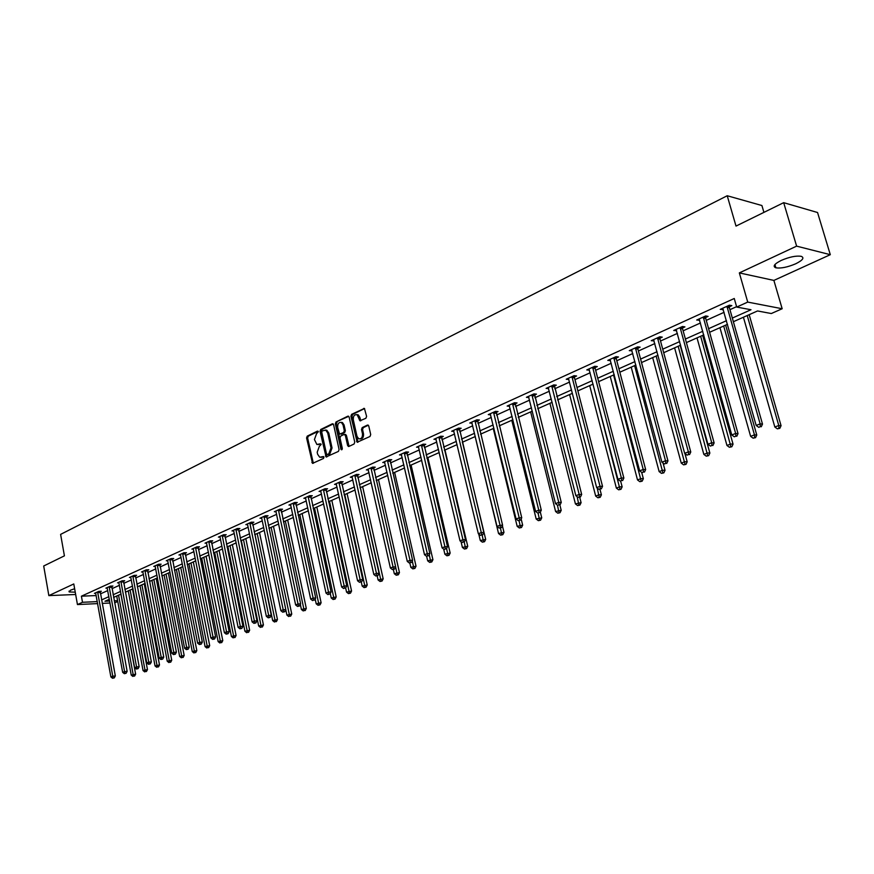 <?xml version="1.0" encoding="UTF-8"?>
<svg xmlns="http://www.w3.org/2000/svg" width="874" height="874" viewBox="0 0 874 874"><rect width="100%" height="100%" fill="white"/><g stroke="black" fill="none" stroke-linecap="round" stroke-linejoin="round"><path stroke-width="1.31" d="M318.376 431.712L317.491 431.09L307.244 436.126L306.577 437.95L312.531 463.384L323.467 458.479L323.937 457.189L323.478 456.545L319.709 457.233L317.633 454.283L317.186 452.229L319.338 446.363L321.151 444.429L320.266 443.795L316.891 444.484L314.422 439.535L316.574 433.657L318.376 431.712M781.29 260.397C774.266 263.948 772.463 266.428 775.883 267.815C780.93 268.569 787.518 267.226 795.657 263.806C802.802 260.233 804.648 257.732 801.174 256.3C796.061 255.569 789.43 256.934 781.29 260.397M74.64 588.759L70.575 590.147L69.166 591.938L75.251 592.179M365.878 418.275L366.599 416.374L364.414 408.42L351.621 414.32L350.922 416.21L357.16 442.222L369.986 436.487L370.707 434.586L368.762 425.999L367.419 425.092L362.218 427.583L361.508 429.473L362.47 433.712C362.644 437.481 361.377 439.163 358.679 438.759L356.996 436.323L353.293 419.782C353.14 415.969 354.418 414.298 357.149 414.768L359.968 420.787L365.878 418.275M783.683 202.67L817.551 212.513L830.3 254.684L796.618 246.14L783.683 202.67L736.006 226.082L727.223 195.743L60.612 534.385L64.414 555.842L43.7 566.002L48.846 595.609L73.787 583.952L77.447 604.568L82.506 602.284L81.413 596.188L734.258 298.493L736.706 307.069L747.729 302.098L782.164 308.741L771.305 313.537L757.539 310.958L733.373 321.708M796.618 246.14L739.338 272.906L747.729 302.098M333.606 424.698L332.317 423.803L320.725 429.495L320.048 431.341L326.089 456.949L338.402 451.421L339.09 449.564L333.606 424.698M336.031 421.978L347.841 416.177L349.152 417.073L354.746 442.146L354.046 444.025L348.934 446.439L347.612 445.522L345.361 435.372L344.05 434.465L340.696 436.082L339.997 437.95L342.335 448.482L341.384 449.793L340.926 449.149L335.343 423.846L336.031 421.978L348.748 416.319M48.846 595.609L75.656 594.495M763.92 212.371L761.909 205.532L727.223 195.743M81.413 596.188L96.184 595.555M100.444 593.883L107.742 590.584M111.992 588.661L119.454 585.296M123.737 583.362L131.351 579.932M135.667 577.976L143.456 574.458M147.804 572.503L155.758 568.908M160.139 566.931L168.278 563.26M172.691 561.261L181.005 557.514M185.452 555.503L193.962 551.658M198.442 549.637L207.138 545.715M211.661 543.672L220.554 539.651M225.11 537.597L234.21 533.49M238.799 531.414L248.107 527.219M252.728 525.121L262.255 520.828M266.92 518.719L276.665 514.316M281.373 512.197L291.337 507.696M296.078 505.554L306.293 500.944M311.078 498.781L321.523 494.072M326.352 491.887L337.047 487.058M341.909 484.862L352.867 479.913M357.772 477.707L368.992 472.637M373.941 470.398L385.434 465.208M390.427 462.958L402.204 457.637M407.24 455.365L419.312 449.924M424.382 447.63L436.76 442.036M441.883 439.731L454.567 434.007M459.735 431.669L472.736 425.802M477.947 423.442L491.286 417.422M496.541 415.052L510.219 408.868M515.529 406.476L529.568 400.139M534.921 397.725L549.32 391.224M554.728 388.777L569.509 382.102M574.972 379.644L590.136 372.794M595.653 370.303L611.232 363.267M616.793 360.754L632.787 353.533M638.402 350.998L654.834 343.58M660.515 341.024L677.394 333.398M683.129 330.809L700.478 322.976M706.268 320.365L724.098 312.313M729.943 309.669L736.596 306.665M100.182 591.807L101.362 591.261L98.806 591.37L94.414 593.359L95.779 593.304M111.719 586.574L112.932 586.028L110.364 586.126L105.896 588.147L107.294 588.093M123.453 581.254L124.676 580.707L122.109 580.795L117.564 582.849L118.984 582.805M135.383 575.857L136.628 575.289L134.061 575.376L129.439 577.463L130.881 577.419M147.509 570.361L148.777 569.782L146.198 569.859L141.512 571.989L142.975 571.946M159.844 564.768L161.133 564.189L158.555 564.254L153.78 566.418L155.277 566.385M172.386 559.087L173.697 558.497L171.118 558.552L166.257 560.758L167.786 560.726M185.146 553.308L186.49 552.707L183.901 552.75L178.952 555.001L180.514 554.968L180.284 554.389M198.125 547.43L199.49 546.807L196.901 546.851L191.876 549.134L193.46 549.101M211.344 541.443L212.721 540.82L210.131 540.853L205.019 543.169L206.635 543.147M224.782 535.358L226.191 534.713L223.602 534.735L218.391 537.106L220.04 537.084L219.789 536.461M238.46 529.152L239.902 528.508L237.302 528.519L232.003 530.922L233.686 530.911L233.424 530.278M252.389 522.849L253.853 522.182L251.253 522.182L245.856 524.64L247.571 524.629L247.309 523.974M266.57 516.414L268.056 515.747L265.467 515.736L259.971 518.238L261.719 518.238L261.446 517.561M281.013 509.881L282.531 509.192L279.931 509.171L274.338 511.716L276.118 511.727M295.718 503.216L297.269 502.517L294.669 502.484L288.966 505.074L290.791 505.085M310.707 496.421L312.28 495.711L309.68 495.678L303.879 498.311L305.736 498.333M325.969 489.506L327.575 488.784L324.975 488.73L319.065 491.417L320.955 491.45M341.526 482.459L343.154 481.727L340.565 481.661L334.534 484.393L336.468 484.436M357.379 475.281L359.039 474.527L356.45 474.451L350.31 477.237L352.288 477.291M373.537 467.961L375.241 467.186L372.652 467.098L366.381 469.939L368.402 470.004M390.023 460.489L391.749 459.713L389.159 459.604L382.768 462.51L384.844 462.586M406.825 452.885L408.584 452.077L406.006 451.967L399.484 454.917L401.603 455.015M423.966 445.117L425.758 444.298L423.18 444.167L416.537 447.182L418.701 447.291M441.446 437.197L443.282 436.366L440.714 436.213L433.93 439.294L436.137 439.414M459.287 429.112L461.155 428.26L458.599 428.096L451.672 431.243L453.934 431.374M477.499 420.864L479.411 420.001L476.854 419.815L469.786 423.016L472.102 423.18M496.082 412.441L498.038 411.556L495.482 411.359L488.271 414.626L490.642 414.811M515.059 403.843L517.047 402.936L514.513 402.728L507.149 406.06L509.575 406.268M534.44 395.059L536.472 394.141L533.948 393.901L526.421 397.32L528.912 397.55M554.236 386.089L556.312 385.15L553.799 384.899L546.108 388.384L548.664 388.624M574.458 376.934L576.589 375.973L574.076 375.689L566.221 379.25L568.832 379.48M595.128 367.572L597.303 366.588L594.812 366.282L586.782 369.931L589.447 370.139M616.257 357.99L618.475 356.985L615.995 356.668L607.791 360.394L610.522 360.591M637.867 348.213L640.129 347.175L637.67 346.836L629.28 350.649L632.066 350.835M659.957 338.194L662.274 337.146L659.826 336.774L651.25 340.674L654.102 340.849M682.55 327.958L684.932 326.887L682.496 326.494L673.723 330.481L676.64 330.645M705.679 317.481L708.104 316.388L705.7 315.962L696.709 320.037L699.703 320.19M729.342 306.763L731.833 305.638L729.44 305.19L720.242 309.363L723.301 309.505M739.338 272.906L773.883 280.412L830.3 254.684M773.883 280.412L782.164 308.741M117.739 601.531L114.581 602.809M732.336 318.07L750.995 309.735L736.706 307.069M101.548 599.935L108.857 596.669M113.117 594.768L120.579 591.436M124.873 589.513L132.498 586.104M136.825 584.171L144.625 580.686M148.984 578.741L156.949 575.179M161.34 573.224L169.49 569.575M173.915 567.597L182.24 563.883M186.697 561.884L195.219 558.082M199.709 556.072L208.427 552.182M212.95 550.161L221.865 546.174M226.421 544.141L235.532 540.066M240.132 538.013L249.461 533.839M254.094 531.774L263.642 527.514M268.307 525.416L278.074 521.057M282.783 518.948L292.779 514.491M297.531 512.361L307.757 507.794M312.553 505.653L323.019 500.977M327.848 498.814L338.577 494.029M343.449 491.844L354.429 486.938M359.334 484.742L370.587 479.717M375.536 477.51L387.062 472.364M392.055 470.125L403.864 464.848M408.901 462.597L421.006 457.189M426.086 454.917L438.486 449.378M443.621 447.084L456.326 441.403M461.505 439.098L474.538 433.275M479.76 430.937L493.122 424.961M498.399 422.612L512.109 416.483M517.43 414.101L531.49 407.819M536.865 405.416L551.297 398.97M556.716 396.556L571.52 389.935M576.993 387.488L592.201 380.693M597.729 378.224L613.34 371.253M618.912 368.752L634.95 361.596M640.576 359.072L657.051 351.719M662.732 349.174L679.655 341.614M685.402 339.046L702.794 331.279M708.596 328.679L726.48 320.692M82.506 602.284L97.276 601.607M110.015 603.027L102.171 603.399M97.648 603.606L77.447 604.568M109.337 599.302L104.967 601.246L109.654 601.028M114.221 600.82L117.575 600.667M727.507 324.32L709.612 332.284M703.799 334.862L686.385 342.608M680.638 345.164L663.705 352.703M658.002 355.237L641.516 362.568M635.879 365.081L619.83 372.215M614.247 374.695L598.624 381.654M593.096 384.112L577.878 390.886M572.394 393.322L557.568 399.91M552.149 402.324L537.696 408.748M532.321 411.141L518.249 417.401M512.918 419.771L499.196 425.878M493.919 428.227L480.547 434.17M475.314 436.497L462.27 442.299M457.091 444.615L444.374 450.263M439.229 452.557L426.829 458.074M421.727 460.336L409.622 465.722M404.575 467.972L392.765 473.227M387.761 475.445L376.235 480.58M371.275 482.787L360.012 487.79M355.095 489.975L344.105 494.87M339.232 497.033L328.504 501.807M323.664 503.959L313.187 508.624M308.391 510.755L298.154 515.31M293.402 517.43L283.405 521.876M278.686 523.974L268.919 528.322M264.232 530.398L254.684 534.648M250.051 536.712L240.711 540.864M236.111 542.907L226.989 546.971M222.422 548.992L213.507 552.969M208.973 554.979L200.255 558.857M195.765 560.857L187.233 564.648M182.775 566.636L174.439 570.34M170.015 572.306L161.854 575.944M157.462 577.889L149.487 581.439M145.128 583.384L137.327 586.847M133.001 588.781L125.364 592.179M121.071 594.08L113.598 597.412M548.632 388.635L548.435 387.87M568.734 379.524L568.34 378.3M589.284 370.215L588.956 368.97M610.281 360.7L609.943 359.422M631.749 350.977L631.399 349.676M653.697 341.035L653.348 339.724M676.159 330.864L675.788 329.531M699.134 320.452L698.752 319.119M722.645 309.8L722.263 308.446M318.278 444.658L318.923 444.44M320.977 444.014L319.971 444.495M321.086 457.397L321.698 457.189M323.751 456.763L322.746 457.233M318.212 431.308L308.293 436.181L307.626 438.005L313.34 463.264M333.202 423.945L321.774 429.56L321.097 431.406L326.92 456.851M322.222 430.882L321.741 432.182L326.483 453.857L327.379 454.502L328.81 453.825L330.995 447.914L327.739 433.045L325.773 430.172L322.222 430.882M325.379 430.03L326.81 430.237L328.788 433.1L332.044 447.958L329.859 453.868L328.427 454.546M345.175 434.487L346.41 435.427L349.097 446.363M337.08 422.044L336.392 423.912L342.127 449.564M343.034 424.873L341.406 422.481C338.762 422.076 337.517 423.748 337.681 427.473L339.582 434.149L343.613 432.521L344.312 430.653L343.034 424.873L344.072 424.939L342.455 422.546L341.122 422.361M344.072 424.939L345.361 430.718L344.662 432.586L341.308 434.203M356.8 414.615L358.198 414.833L359.782 417.204L360.831 420.733M360.044 438.945C362.59 438.999 363.748 437.284 363.508 433.777L362.47 433.712M368.325 425.212L363.267 427.648L362.557 429.538L363.508 433.777M364.578 408.54L352.67 414.396L351.971 416.275L358.023 442.146M116.723 596.013L131.242 675.099L135.634 674.16L120.896 594.167M133.602 676.137L134.607 676.039L133.602 676.137L133.121 674.378L118.558 595.205M132.848 676.421L131.242 675.099M135.634 674.16L134.607 676.039M97.615 591.906L112.757 676.192L110.878 676.924L95.594 592.823M100.204 591.316L115.324 675.963L112.757 676.192L113.259 677.973L112.506 678.257L114.286 677.874L113.259 677.973M114.286 677.874L115.324 675.963M110.878 676.924L112.506 678.257M128.27 590.879L143.041 670.555L147.466 669.593L132.477 589.01M145.434 671.593L146.439 671.505L145.434 671.593L144.953 669.812L130.139 590.048M144.669 671.888L143.041 670.555M147.466 669.593L146.439 671.505M140.015 585.656L155.037 665.933L159.505 664.961L144.243 583.777M157.462 666.971L158.467 666.884L157.462 666.971L156.981 665.18L141.916 584.815M156.686 667.266L155.037 665.933M159.505 664.961L158.467 666.884M109.152 586.673L124.567 671.593L122.655 672.335L107.098 587.601M111.752 586.072L127.134 671.374L124.567 671.593L125.058 673.384L124.305 673.679L126.096 673.297L125.058 673.384M126.096 673.297L127.134 671.374M122.655 672.335L124.305 673.679M120.885 581.352L136.562 666.917L134.629 667.67L118.788 582.303M123.485 580.74L139.141 666.698L136.562 666.917L137.065 668.73L136.289 669.025L138.092 668.643L137.065 668.73M138.092 668.643L139.141 666.698M134.629 667.67L136.289 669.025M151.945 580.347L167.24 661.225L171.73 660.252L156.206 578.457M169.687 662.274L170.703 662.186L169.687 662.274L169.217 660.46L153.879 579.495M168.9 662.579L167.24 661.225M171.73 660.252L170.703 662.186M164.083 574.95L179.64 656.44L184.174 655.467L168.376 573.038M182.12 657.499L183.136 657.412L182.12 657.499L181.65 655.675L166.038 574.076M181.322 657.805L179.64 656.44M184.174 655.467L183.136 657.412M176.406 569.466L192.258 651.578L196.825 650.595L180.743 567.543M194.771 652.638L195.776 652.561L194.771 652.638L194.301 650.791L178.405 568.581M193.952 652.954L192.258 651.578M196.825 650.595L195.776 652.561M132.804 575.933L148.766 662.164L146.799 662.929L130.685 576.906M135.415 575.332L151.355 661.946L148.766 662.164L149.268 663.989L148.471 664.295L150.295 663.901L149.268 663.989M150.295 663.901L151.355 661.946M146.799 662.929L148.471 664.295M144.931 570.438L161.187 657.324L159.177 658.1L142.768 571.421M147.542 569.826L163.766 657.117L161.187 657.324L161.679 659.171L160.871 659.477L162.706 659.083L161.679 659.171M162.706 659.083L163.766 657.117M159.177 658.1L160.871 659.477M157.265 564.844L173.806 652.397L171.774 653.195L155.059 565.839M159.876 564.222L176.395 652.201L173.806 652.397L174.297 654.265L173.478 654.582L175.335 654.189L174.297 654.265M175.335 654.189L176.395 652.201M171.774 653.195L173.478 654.582M169.807 559.152L186.654 647.394L184.578 648.202L167.568 560.168M172.418 558.519L189.243 647.197L186.654 647.394L187.134 649.284L186.304 649.601L188.172 649.196L187.134 649.284M188.172 649.196L189.243 647.197M184.578 648.202L186.304 649.601M182.557 553.362L199.72 642.303L197.611 643.122L180.525 555.012M185.179 552.729L202.32 642.106L199.72 642.303L200.201 644.204L199.359 644.531L201.238 644.127L200.201 644.204M201.238 644.127L202.32 642.106M197.611 643.122L199.359 644.531M195.536 547.474L213.027 637.113L210.874 637.954L193.23 548.522M198.169 546.829L215.616 636.938L213.027 637.113L213.496 639.047L212.644 639.375L214.534 638.97L213.496 639.047M214.534 638.97L215.616 636.938M210.874 637.954L212.644 639.375M208.744 541.476L226.563 631.847L224.378 632.7L206.395 542.546M211.377 540.831L229.163 631.662L226.563 631.847L227.032 633.792L226.158 634.131L228.07 633.716L227.032 633.792M228.07 633.716L229.163 631.662M224.378 632.7L226.158 634.131M222.193 535.38L240.339 626.472L238.11 627.335L220.04 537.095M224.815 534.724L242.939 626.297L240.339 626.472L240.809 628.439L239.913 628.788L241.847 628.373L240.809 628.439M241.847 628.373L242.939 626.297M238.11 627.335L239.913 628.788M235.871 529.174L254.367 621.01L252.105 621.884L233.686 530.911M238.504 528.508L256.967 620.846L254.367 621.01L254.826 622.998L253.919 623.348L255.863 622.922L254.826 622.998M255.863 622.922L256.967 620.846M252.105 621.884L253.919 623.348M249.8 522.849L268.657 615.438L266.352 616.334L247.571 524.619M252.433 522.182L271.257 615.285L268.657 615.438L269.105 617.448L268.187 617.809L270.153 617.383L269.105 617.448M270.153 617.383L271.257 615.285M266.352 616.334L268.187 617.809M263.981 516.414L283.198 609.768L280.849 610.686L261.708 518.206M266.614 515.747L285.798 609.626L283.198 609.768L283.646 611.8L282.706 612.171L284.695 611.745L283.646 611.8M284.695 611.745L285.798 609.626M280.849 610.686L282.706 612.171M278.424 509.859L298.023 604L295.631 604.928L275.845 511.028M281.057 509.181L300.623 603.858L298.023 604L298.46 606.053L297.51 606.425L299.498 605.988L298.46 606.053M299.498 605.988L300.623 603.858M295.631 604.928L297.51 606.425M293.129 503.184L313.121 598.111L310.674 599.061L290.507 504.374M295.762 502.495L315.711 597.98L313.121 598.111L313.558 600.187L312.575 600.569L313.558 600.187M314.596 600.132L315.711 597.98M310.674 599.061L312.575 600.569M308.107 496.388L328.504 592.113L326.013 593.085L305.441 497.601M310.751 495.689L331.093 591.993L328.504 592.113L328.93 594.222L327.936 594.604L328.93 594.222M329.968 594.167L331.093 591.993M326.013 593.085L327.936 594.604M323.38 489.462L344.181 586.006L341.647 586.989L320.649 490.696M326.013 488.752L346.77 585.897L344.181 586.006L344.596 588.136L343.591 588.53L344.596 588.136M345.634 588.082L346.77 585.897M341.647 586.989L343.591 588.53M338.937 482.404L360.154 579.779L357.575 580.784L336.162 483.661M341.57 481.683L362.754 579.67L360.154 579.779L360.58 581.931L359.542 582.335L360.58 581.931M361.607 581.887L362.754 579.67M357.575 580.784L359.542 582.335M354.789 475.205L376.454 573.431L373.821 574.458L351.96 476.494M357.433 474.484L379.043 573.333L376.454 573.431L376.858 575.605L375.809 576.01L376.858 575.605M377.896 575.562L379.043 573.333M373.821 574.458L375.809 576.01M370.958 467.874L393.06 566.953L390.383 568.002L368.063 469.174M373.591 467.131L395.649 566.865L393.06 566.953L393.464 569.16L392.393 569.575L393.464 569.16M394.502 569.127L395.649 566.865M390.383 568.002L392.393 569.575M387.433 460.39L410.004 560.354L407.273 561.414L384.494 461.723M390.077 459.637L412.594 560.278L410.004 560.354L410.398 562.583L409.305 563.009L410.398 562.583M411.436 562.55L412.594 560.278M407.273 561.414L409.305 563.009M188.959 563.883L205.084 646.64L209.694 645.646L193.318 561.949M207.63 647.7L208.635 647.623L207.63 647.7L207.16 645.831L190.98 562.987M206.799 648.016L205.084 646.64M209.694 645.646L208.635 647.623M201.708 558.213L218.139 641.603L222.783 640.609L206.1 556.257M220.707 642.674L221.723 642.598L220.707 642.674L220.248 640.795L203.773 557.295M219.866 643.002L218.139 641.603M222.783 640.609L221.723 642.598M214.687 552.444L231.413 636.49L236.089 635.474L219.112 550.467M234.013 637.561L235.03 637.485L234.013 637.561L233.566 635.66L216.785 551.505M233.161 637.889L231.413 636.49M236.089 635.474L235.03 637.485M227.885 546.567L244.928 631.279L249.647 630.263L232.342 544.578M247.56 632.361L248.577 632.284L247.56 632.361L247.113 630.438L230.015 545.616M246.687 632.7L244.928 631.279M249.647 630.263L248.577 632.284M241.311 540.591L258.671 625.981L263.435 624.954L245.812 538.592M261.348 627.062L262.353 626.997L261.348 627.062L260.9 625.118L243.485 539.629M260.452 627.412L258.671 625.981M263.435 624.954L262.353 626.997M254.979 534.517L272.666 620.584L277.462 619.557L259.512 532.495M275.376 621.676L276.381 621.611L275.376 621.676L274.928 619.71L257.196 533.533M274.469 622.026L272.666 620.584M277.462 619.557L276.381 621.611M285.787 609.659L286.912 615.099L291.752 614.051L273.464 526.29M289.655 616.192L290.671 616.126L289.655 616.192L271.137 527.328M288.726 616.541L286.912 615.099M291.752 614.051L290.671 616.126M300.339 604.382L301.421 609.506L306.304 608.457L287.655 519.975M304.196 610.609L305.212 610.544L304.196 610.609L285.339 521.013M303.256 610.97L301.421 609.506M306.304 608.457L305.212 610.544M315.175 599.029L316.191 603.814L321.108 602.754L302.109 513.551M318.999 604.917L318.049 605.289L320.015 604.863L318.999 604.917L299.793 514.578M318.049 605.289L316.191 603.814M321.108 602.754L320.015 604.863M330.274 593.566L331.235 598.013L336.195 596.942L316.825 507.007M334.087 599.127L333.114 599.498L335.103 599.072L334.087 599.127L314.52 508.034M333.114 599.498L331.235 598.013M336.195 596.942L335.103 599.072M345.667 588.027L346.552 592.102L351.567 591.032L331.814 500.343M349.447 593.217L348.453 593.599L350.463 593.173L349.447 593.217L329.509 501.359M348.453 593.599L346.552 592.102M351.567 591.032L350.463 593.173M361.279 582.018L362.175 586.083L367.222 585.001L347.076 493.548M365.103 587.208L364.087 587.601L366.119 587.164L365.103 587.208L344.782 494.564M364.087 587.601L362.175 586.083M367.222 585.001L366.119 587.164M377.175 575.846L378.081 579.954L383.183 578.861L362.634 486.632M381.053 581.079L380.026 581.472L382.069 581.035L381.053 581.079L360.35 487.648M380.026 581.472L378.081 579.954M383.183 578.861L382.069 581.035M393.366 569.542L394.294 573.705L399.451 572.59L378.475 479.575M397.309 574.83L396.261 575.234L398.326 574.797L397.309 574.83L395.627 566.92M396.261 575.234L394.294 573.705M399.451 572.59L398.326 574.797M409.84 562.987L410.824 567.324L416.024 566.21L394.633 472.397M413.894 568.471L412.812 568.876L414.899 568.428L413.894 568.471L412.277 560.889M412.812 568.876L410.824 567.324M416.024 566.21L414.899 568.428M426.643 556.301L427.681 560.835L432.925 559.71L411.097 465.066M430.784 561.971L429.691 562.397L431.789 561.949L430.784 561.971L429.254 554.761M429.691 562.397L427.681 560.835M432.925 559.71L431.789 561.949M443.686 549.101L444.877 554.203L450.165 553.067L427.878 457.605M448.023 555.351L446.909 555.788L449.028 555.329L448.023 555.351L446.581 548.511M446.909 555.788L444.877 554.203M450.165 553.067L449.028 555.329M461.046 541.651L462.401 547.441L467.743 546.305L444.986 449.99M465.602 548.599L464.465 549.036L466.607 548.577L465.602 548.599L464.236 542.055M464.465 549.036L462.401 547.441M467.743 546.305L466.607 548.577M478.744 534.047L480.296 540.547L485.682 539.4L462.444 442.222M483.541 541.716L482.372 542.164L484.535 541.694L483.541 541.716L482.153 535.096M482.372 542.164L480.296 540.547M485.682 539.4L484.535 541.694M475.15 436.574L498.541 533.511L503.981 532.353L502.375 525.7M501.84 534.68L500.649 535.139L502.834 534.669L501.84 534.68L500.441 528.005M500.649 535.139L498.541 533.511M503.981 532.353L502.834 534.669M493.275 428.511L517.168 526.334L522.663 525.165L521.155 518.981M520.511 527.514L519.309 527.972L521.505 527.503L520.511 527.514L519.09 520.675M519.309 527.972L517.168 526.334M522.663 525.165L521.505 527.503M511.771 420.285L536.177 519.003L541.738 517.823L540.329 512.142M539.575 520.183L538.34 520.664L540.569 520.183L539.575 520.183L538.1 513.104M538.34 520.664L536.177 519.003M541.738 517.823L540.569 520.183M530.649 411.894L555.602 511.519L561.206 510.329L559.852 504.943M559.043 512.71L557.787 513.191L560.026 512.71L559.043 512.71L557.437 505.106M557.787 513.191L555.602 511.519M561.206 510.329L560.026 512.71M549.921 403.318L575.42 503.883L581.09 502.67L579.702 497.24M578.927 505.074L577.638 505.565L579.91 505.085L578.927 505.074L577.124 496.672M577.638 505.565L575.42 503.883M581.09 502.67L579.91 505.085M569.597 394.567L595.675 496.071L598.963 494.804L601.399 494.848L599.979 489.374M599.236 497.273L597.925 497.776L600.209 497.284L599.236 497.273L597.215 488.031M597.925 497.776L595.675 496.071M601.399 494.848L600.209 497.284M589.699 385.62L616.367 488.096L619.732 486.807L622.146 486.862L620.638 481.093M619.994 489.298L618.65 489.811L620.955 489.32L619.994 489.298L592.965 384.167M618.65 489.811L616.367 488.096M622.146 486.862L620.955 489.32M610.238 376.486L637.517 479.946L640.948 478.624L643.351 478.701L641.669 472.353M641.199 481.148L639.823 481.683L642.161 481.181L641.199 481.148L613.57 375.001M639.823 481.683L637.517 479.946M643.351 478.701L642.161 481.181M631.214 367.156L659.138 471.61L662.645 470.256L665.027 470.354L663.071 463.056M662.874 472.823L661.476 473.358L663.836 472.856L662.874 472.823L634.622 365.638M661.476 473.358L659.138 471.61M665.027 470.354L663.836 472.856M652.67 357.608L681.239 463.089L684.823 461.712L687.193 461.822L684.932 453.519M685.041 464.312L683.61 464.859L685.992 464.356L685.041 464.312L656.145 356.057M683.61 464.859L681.239 463.089M687.193 461.822L685.992 464.356M674.597 347.852L703.843 454.382L707.503 452.961L709.863 453.093L680.18 345.372M707.711 455.605L706.247 456.162L708.65 455.649L707.711 455.605L678.158 346.268M706.247 456.162L703.843 454.382M709.863 453.093L708.65 455.649M697.015 337.877L726.96 445.467L730.719 444.014L733.046 444.167L702.663 335.376M730.904 446.69L729.397 447.269L731.833 446.756L730.904 446.69L700.653 336.261M729.397 447.269L726.96 445.467M733.046 444.167L731.833 446.756M719.947 327.684L750.624 436.344L754.459 434.859L756.775 435.034L725.649 325.15M754.633 437.579L753.093 438.169L755.551 437.645L754.633 437.579L754.459 434.859L723.672 326.024M753.093 438.169L750.624 436.344M756.775 435.034L755.551 437.645M404.247 452.765L427.288 553.613L424.502 554.706L401.242 454.119M406.88 452L429.866 553.559L427.288 553.613L427.67 555.875L426.556 556.301L427.67 555.875M428.708 555.842L429.866 553.559M424.502 554.706L426.556 556.301M421.388 444.986L444.932 546.742L442.08 547.856L418.329 446.374M424.021 444.211L447.499 546.687L444.932 546.742L445.303 549.025L444.156 549.473L445.303 549.025M446.33 549.003L447.499 546.687M442.08 547.856L444.156 549.473M438.879 437.044L462.925 539.728L460.019 540.864L435.755 438.464M441.501 436.257L465.492 539.695L462.925 539.728L463.286 542.044L462.127 542.492L463.286 542.044M464.312 542.022L465.492 539.695M460.019 540.864L462.127 542.492M456.72 428.948L481.29 532.572L478.329 533.73L453.54 430.39M459.353 428.151L483.857 532.55L481.29 532.572L481.65 534.91L480.46 535.369L481.65 534.91M482.677 534.899L483.857 532.55M478.329 533.73L480.46 535.369M474.943 420.678L500.048 525.263L497.022 526.443L471.687 422.153M477.565 419.87L502.594 525.252L500.048 525.263L500.398 527.634L499.174 528.104L500.398 527.634M501.414 527.623L502.594 525.252M497.022 526.443L499.174 528.104M493.537 412.244L519.2 517.801L516.108 519.003L490.216 413.752M496.148 411.414L521.745 517.801L519.2 517.801L519.538 520.205L518.293 520.686L519.538 520.205M520.554 520.194L521.745 517.801M516.108 519.003L518.293 520.686M512.514 403.624L538.766 510.176L535.598 511.41L509.127 405.165M515.125 402.772L541.29 510.187L538.766 510.176L539.083 512.612L537.816 513.104L539.083 512.612M540.099 512.612L541.29 510.187M535.598 511.41L537.816 513.104M531.905 394.829L558.748 502.386L555.514 503.642L528.442 396.403M534.517 393.956L561.261 502.419L558.748 502.386L559.054 504.855L557.765 505.358L559.054 504.855M560.059 504.866L561.261 502.419M555.514 503.642L557.765 505.358M551.712 385.838L579.167 494.422L575.868 495.711L548.173 387.444M554.313 384.953L581.669 494.476L579.167 494.422L579.462 496.924L578.14 497.437L579.462 496.924M580.467 496.945L581.669 494.476M575.868 495.711L578.14 497.437M571.957 376.661L600.034 486.294L596.658 487.605L568.471 378.497M574.546 375.744L574.502 377.83L602.536 486.359L600.034 486.294L600.318 488.828L598.974 489.353L600.318 488.828M601.323 488.85L602.536 486.359M596.658 487.605L598.974 489.353M592.638 367.266L621.381 477.98L617.929 479.323L588.945 368.948M595.216 366.337L595.172 368.478L623.861 478.056L621.381 477.98L621.643 480.547L620.267 481.082L621.643 480.547M622.638 480.58L623.861 478.056M617.929 479.323L620.267 481.082M613.777 357.674L643.198 469.469L639.67 470.846L609.997 359.389M616.345 356.712L616.301 358.908L645.657 469.567L643.198 469.469L643.45 472.08L642.04 472.626L643.45 472.08M644.433 472.113L645.657 469.567M639.67 470.846L642.04 472.626M635.398 347.863L665.518 460.773L661.902 462.182L631.531 349.622M637.954 346.88L637.911 349.13L667.965 460.893L665.518 460.773L665.759 463.417L664.306 463.974L665.759 463.417M666.731 463.46L667.965 460.893M661.902 462.182L664.306 463.974M657.51 337.834L688.351 451.88L684.659 453.311L653.555 339.625M660.045 336.818L660.001 339.134L690.777 452.011L688.351 451.88L688.57 454.556L687.095 455.125L688.57 454.556M689.542 454.611L690.777 452.011M684.659 453.311L687.095 455.125M680.125 327.575L711.72 442.768L707.94 444.243L676.083 329.4M682.649 326.515L682.605 328.908L714.134 442.921L711.72 442.768L711.928 445.489L710.409 446.079L711.928 445.489M712.889 445.543L714.134 442.921M707.94 444.243L710.409 446.079M703.264 317.065L735.646 433.449L731.767 434.957L699.124 318.944M705.788 315.984L705.722 318.442L738.027 433.624L735.646 433.449L735.832 436.202L734.28 436.803L735.832 436.202M736.782 436.279L738.027 433.624M731.767 434.957L734.28 436.803M743.413 317.24L774.834 427.015L778.767 425.496L781.061 425.693L749.171 314.684M778.92 428.249L777.347 428.85L779.837 428.326L778.92 428.249L778.767 425.496L747.226 315.547M777.347 428.85L774.834 427.015M781.061 425.693L779.837 428.326M726.949 306.315L760.14 423.901L756.174 425.441L722.722 308.238M729.451 305.19L729.397 307.735L762.499 424.098L760.14 423.901L760.304 426.698L758.719 427.32L760.304 426.698M761.254 426.774L762.499 424.098M756.174 425.441L758.719 427.32M312.914 462.499L311.865 462.455M307.626 438.005L306.577 437.95M308.293 436.181L307.244 436.126M326.494 456.075L325.445 456.031M321.097 431.406L320.048 431.341M321.774 429.56L320.725 429.495M333.081 423.857L332.317 423.803M329.859 453.868L328.81 453.825M332.044 447.958L330.995 447.914M328.788 433.1L327.739 433.045M348.639 416.232L347.841 416.177M348.66 445.576L347.612 445.522M346.41 435.427L345.361 435.372M341.974 449.203L340.926 449.149M336.392 423.912L335.343 423.846M344.662 432.586L343.613 432.521M345.361 430.718L344.312 430.653M360.405 419.957L359.356 419.891M359.782 417.204L358.744 417.138M362.557 429.538L361.508 429.473M363.267 427.648L362.218 427.583M368.227 425.135L367.419 425.092M357.575 441.359L356.526 441.304M351.971 416.275L350.922 416.21M352.67 414.396L351.621 414.32M364.491 408.475L363.65 408.409M97.604 592.102L100.171 592.004M97.637 592.583L100.193 592.485M109.141 586.869L111.708 586.771M109.174 587.361L111.741 587.252M120.874 581.549L123.442 581.461M120.907 582.04L123.474 581.942M132.793 576.141L135.372 576.053M132.826 576.632L135.404 576.545M144.92 570.646L147.498 570.569M144.953 571.137L147.531 571.061M157.254 565.052L159.833 564.975M157.287 565.544L159.866 565.478M169.796 559.36L172.375 559.294M169.829 559.863L172.407 559.797M182.546 553.57L185.135 553.515M182.579 554.083L185.168 554.029M195.525 547.681L198.114 547.637M195.558 548.195L198.147 548.151M208.733 541.694L211.322 541.662M208.766 542.208L211.366 542.175M222.171 535.598L224.771 535.565M222.215 536.112L224.804 536.09M235.86 529.393L238.449 529.371M235.893 529.917L238.493 529.895M249.789 523.067L252.378 523.067M249.822 523.602L252.422 523.592M263.97 516.632L266.559 516.643M264.003 517.168L266.603 517.179M278.402 510.088L281.002 510.099M278.445 510.624L281.046 510.635M293.118 503.413L295.707 503.435M293.151 503.959L295.751 503.981M308.096 496.618L310.696 496.651M308.14 497.164L310.729 497.197M323.358 489.691L325.958 489.735M323.402 490.248L326.002 490.292M338.915 482.634L341.516 482.699M338.959 483.191L341.559 483.256M354.778 475.445L357.368 475.511M354.822 476.002L357.411 476.079M370.937 468.103L373.526 468.191M370.98 468.672L373.569 468.759M387.422 460.631L390.001 460.729M387.466 461.199L390.055 461.308M404.225 453.005L406.803 453.125M404.269 453.584L406.858 453.704M421.366 445.227L423.945 445.358M421.421 445.816L423.999 445.948M438.857 437.295L441.436 437.437M438.912 437.885L441.479 438.027M456.709 429.2L459.276 429.363M456.752 429.789L459.32 429.953M474.921 420.929L477.477 421.115M474.975 421.541L477.532 421.716M493.515 412.495L496.061 412.692M493.57 413.107L496.115 413.304M512.503 403.886L515.048 404.105M512.557 404.498L515.092 404.717M531.895 395.092L534.418 395.321M531.949 395.714L534.473 395.944M551.702 386.1L554.214 386.363M551.756 386.734L554.28 386.985M571.935 376.923L574.447 377.197M571.989 377.557L574.502 377.83M592.616 367.539L595.118 367.834M592.681 368.183L595.172 368.478M613.756 357.947L616.246 358.264M613.821 358.591L616.301 358.908M635.376 348.147L637.845 348.486M635.442 348.792L637.911 349.13M657.488 338.118L659.936 338.478M657.554 338.773L660.001 339.134M680.103 327.848L682.539 328.242M680.169 328.515L682.605 328.908M703.242 317.349L705.657 317.775M703.308 318.027L705.722 318.442M726.939 306.61L729.32 307.047M727.004 307.287L729.397 307.735M775.883 267.815L774.932 264.549M69.166 591.938L69.024 591.152M326.636 456.971L326.089 456.949M326.81 430.237L325.773 430.172M348.857 446.472L348.256 446.439M345.787 434.52L344.738 434.465M342.455 422.546L341.406 422.481M360.623 420.831L359.968 420.787M358.198 414.833L357.149 414.768M357.794 442.255L357.16 442.222"/></g></svg>
